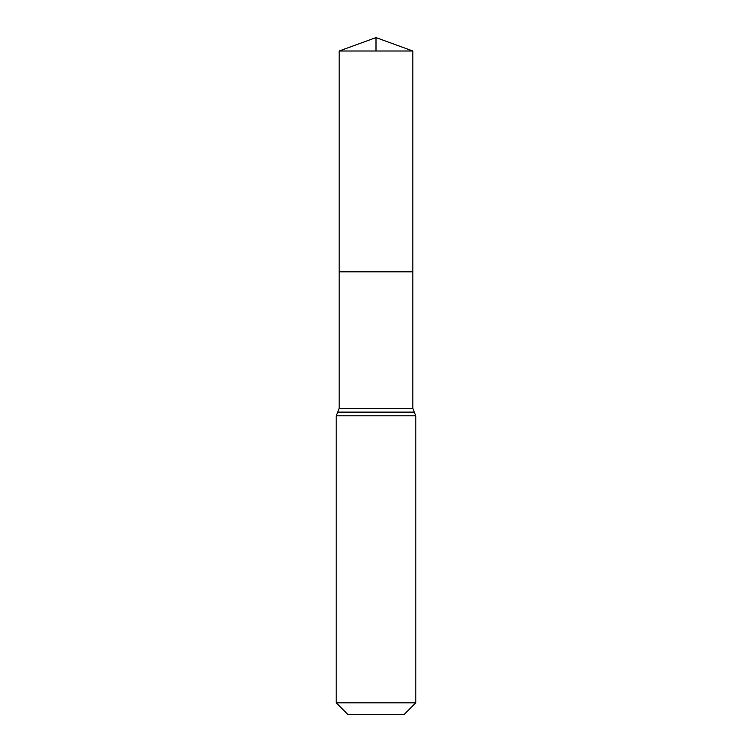 <?xml version="1.0" encoding="UTF-8"?>
<svg xmlns="http://www.w3.org/2000/svg" width="752" height="752" viewBox="0 0 752 752"><rect width="100%" height="100%" fill="white"/><g stroke="black" fill="none" stroke-linecap="round" stroke-linejoin="round"><path stroke-width="0.56" stroke-dasharray="3.76 2.82" d="M339.171 271.829L412.829 271.829L339.171 271.829L376 271.829L376 51.004M404.238 714.4L347.762 714.4M415.809 702.819L336.191 702.819M339.171 51.004L412.829 51.004M412.829 408.43L339.171 408.43M415.809 415.809L336.191 415.809M414.314 412.124L337.686 412.124"/><path stroke-width="1.13" d="M339.171 408.43L339.171 271.829L412.829 271.829L339.171 271.829L339.171 51.004L412.829 51.004L412.829 408.43L339.171 408.43L337.686 412.124L414.314 412.124L412.829 408.43M336.191 702.819L415.809 702.819L404.238 714.4L347.762 714.4L336.191 702.819L336.191 415.809L337.686 412.124M339.171 51.004L376 37.6L412.829 51.004M376 51.004L376 37.6L339.171 51.004L339.171 271.829M336.191 415.809L415.809 415.809L414.314 412.124M415.809 702.819L415.809 415.809"/></g></svg>
